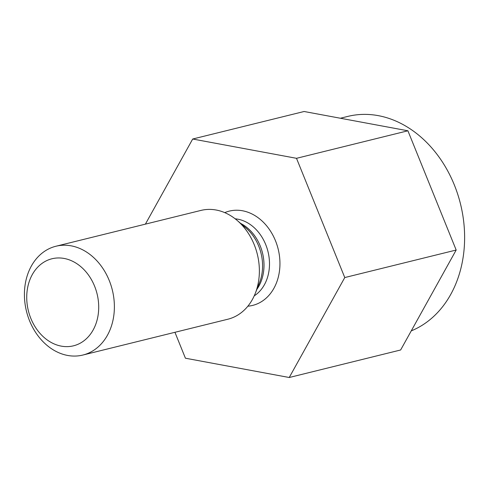<?xml version="1.0" encoding="UTF-8"?>
<svg xmlns="http://www.w3.org/2000/svg" width="489" height="489" viewBox="0 0 489 489"><rect width="100%" height="100%" fill="white"/><g stroke="black" fill="none" stroke-linecap="round" stroke-linejoin="round"><path stroke-width="0.73" d="M174.94 332.3L185.423 358.211L289.231 377.502L400.638 349.983L456.176 250.032L407.905 130.789L304.103 111.498L192.697 139.017L145.392 224.145M411.255 330.876A112.085 88.448 -103.9 0 0 464.55 241.945A112.085 88.448 -103.9 0 0 347.771 116.419L340.393 118.24M456.176 250.032L344.769 277.556L296.505 158.314L192.697 139.017M289.231 377.502L344.769 277.556M26.754 295.613A44.835 35.379 76.1 0 1 81.956 267.672A44.835 35.379 76.1 0 1 79.438 343.602A44.835 35.379 76.1 0 1 26.754 295.613M24.45 292.288A56.046 44.224 76.1 0 1 55.96 246.236A56.046 44.224 76.1 0 1 112.329 290.038A56.046 44.224 76.1 0 1 82.843 355.051A56.046 44.224 76.1 0 1 24.45 292.288M407.905 130.789L296.505 158.314M55.96 246.236L200.948 210.417A56.046 44.224 76.1 0 1 237.208 220.466A56.046 44.224 76.1 0 1 255.246 293.455A56.046 44.224 76.1 0 1 227.825 319.231L82.843 355.051M254.219 295.857A41.1 32.427 -103.9 0 0 269.47 265.49A41.1 32.427 -103.9 0 0 235.185 218.815M247.862 306.193A48.57 38.325 -103.9 0 0 279.922 265.503A48.57 38.325 -103.9 0 0 224.751 212.629M255.246 293.455L259.482 282.776A42.097 33.221 -103.9 0 0 262.556 267.544A42.097 33.221 -103.9 0 0 245.936 227.941L237.208 220.466M240.588 223.363A41.1 32.427 76.1 0 1 256.884 289.323"/></g></svg>
